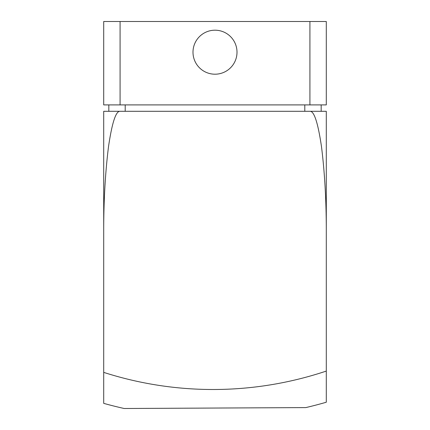 <?xml version="1.0" encoding="UTF-8"?>
<svg xmlns="http://www.w3.org/2000/svg" width="430" height="430" viewBox="0 0 430 430"><rect width="100%" height="100%" fill="white"/><g stroke="black" fill="none" stroke-linecap="round" stroke-linejoin="round"><path stroke-width="0.64" d="M120.083 104.904L326.295 104.904L326.295 21.5L103.705 21.5L103.705 104.904L120.083 104.904L120.083 21.5M103.705 232.248L103.705 111.3L120.083 111.3C115.901 110.886 112.042 122.695 108.5 146.727C105.248 172.876 103.651 201.38 103.705 232.248L103.705 403.356A406.796 406.796 0 0 0 124.173 408.5L181.224 408.215M181.277 408.215L305.827 407.592A406.796 406.796 0 0 0 326.295 402.227L326.295 111.3L309.917 111.3C314.099 110.886 317.958 122.695 321.5 146.727C324.752 172.876 326.348 201.38 326.295 232.248M321.178 111.3L321.178 104.904M108.822 111.3L108.822 104.904M309.917 111.3L120.083 111.3M148.737 408.376L150.801 408.366M103.705 372.38A354.385 351.181 180 0 0 326.295 371.074M305.827 407.592L160.825 408.317M237.005 52.202A22.005 22.005 0 0 0 215 30.197A22.005 22.005 0 0 0 192.995 52.202A22.005 22.005 0 0 0 215 74.202A22.005 22.005 0 0 0 237.005 52.202M309.917 104.904L309.917 21.5M304.8 111.3L304.8 104.904M125.2 111.3L125.2 104.904"/></g></svg>
